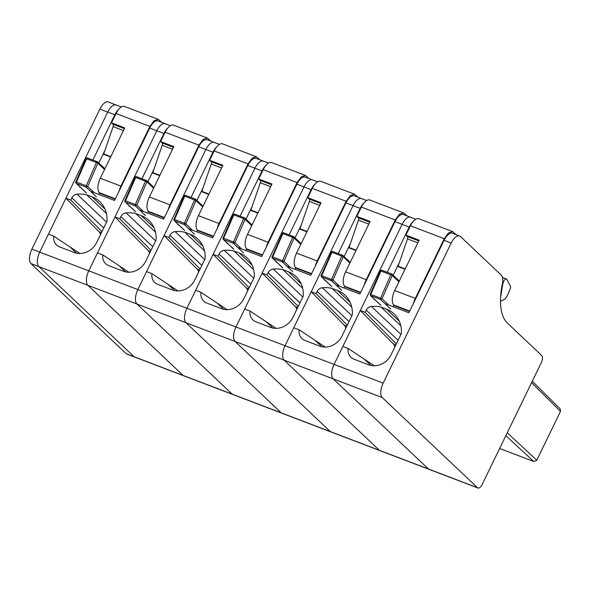 <?xml version="1.0" encoding="UTF-8"?>
<svg xmlns="http://www.w3.org/2000/svg" width="590" height="590" viewBox="0 0 590 590"><rect width="100%" height="100%" fill="white"/><g stroke="black" fill="none" stroke-linecap="round" stroke-linejoin="round"><path stroke-width="0.89" d="M118.701 109.32A11.829 5.443 -69.1 0 0 114.851 114.777L107.734 112.063A11.829 5.443 -69.1 0 1 116.156 104.991A11.829 5.443 -69.1 0 1 117.019 105.536M121.334 106.967L116.156 104.991A11.829 5.443 -69.1 0 0 107.734 112.063L39.722 252.137L31.867 249.142A11.829 5.443 -69.1 0 0 30.982 263.612L126.216 353.735A5.915 2.721 -69.1 0 0 126.658 354.015L134.505 357.009A5.915 2.721 -69.1 0 1 134.07 356.729L38.829 266.606A11.829 5.443 -69.1 0 1 39.722 252.137A11.829 5.443 -69.1 0 0 38.829 266.606L30.982 263.612M101.959 231.619L70.763 200.069L65.903 198.21L107.734 112.063L99.887 109.069L31.867 249.142M99.887 109.069A11.829 5.443 -69.1 0 1 108.309 101.996L116.156 104.991M105.005 150.221L98.803 163.002M101.465 232.637L99.017 231.7A15.259 7.021 -69.1 0 1 100.507 234.621M99.017 231.7L65.903 198.21M106.421 213.492L86.686 194.818L92.165 196.905A29.574 25.79 -46.6 0 1 99.762 201.655A29.574 25.79 -46.6 0 1 107.011 221.22L96.716 242.416A17.744 15.473 -46.6 0 1 74.355 252.542L59.642 246.922A11.829 10.318 -46.6 0 1 56.603 245.027A11.829 10.318 -46.6 0 1 53.808 236.214L79.871 253.508M70.763 200.069L71.833 197.856L103.707 228.02M86.686 194.818A35.489 30.946 -46.6 0 0 77.025 194.176A5.915 5.155 -46.6 0 0 71.833 197.856M53.808 236.214L48.446 234.171L39.722 252.137L88.788 270.847L156.8 130.781A11.829 5.443 -69.1 0 1 165.222 123.708A11.829 5.443 -69.1 0 1 166.078 124.247M167.767 128.03A11.829 5.443 -69.1 0 0 163.917 133.495L149.683 128.067L114.534 200.46L90.617 191.337M80.631 187.532L79.694 187.178L79.871 186.816M114.851 114.777L92.881 160.023M149.683 128.067A11.829 5.443 -69.1 0 1 158.105 120.994L165.222 123.708A11.829 5.443 -69.1 0 0 156.8 130.781L114.969 216.928L119.829 218.779L151.025 250.33M477.952 488.004A5.915 2.721 -69.1 0 1 477.517 487.724L382.276 397.601A11.829 5.443 -69.1 0 1 383.168 383.124L451.18 243.058A11.829 5.443 -69.1 0 1 459.603 235.985A11.829 5.443 -69.1 0 1 460.466 236.524L501.279 275.147A11.829 5.443 -69.1 0 1 502.37 283.842A53.233 24.492 -69.1 0 0 506.412 322.044A53.233 24.492 -69.1 0 0 507.297 322.959L541.709 355.519A5.915 2.721 -69.1 0 1 541.259 362.754L482.163 484.464A5.915 2.721 -69.1 0 1 477.952 488.004L134.505 357.009A5.915 2.721 -69.1 0 1 134.07 356.729L38.829 266.606L87.895 285.324A11.829 5.443 -69.1 0 1 88.788 270.847A11.829 5.443 -69.1 0 0 87.895 285.324L183.129 375.447L87.895 285.324L136.961 304.034A11.829 5.443 -69.1 0 1 137.846 289.565L88.788 270.847L97.512 252.881L102.874 254.932L128.93 272.226M477.517 487.724L428.451 469.006A5.915 2.721 -69.1 0 0 428.886 469.286A5.915 2.721 -69.1 0 1 428.451 469.006L379.385 450.295A5.915 2.721 -69.1 0 0 379.827 450.576A5.915 2.721 -69.1 0 1 379.385 450.295L330.319 431.585A5.915 2.721 -69.1 0 0 330.761 431.865A5.915 2.721 -69.1 0 1 330.319 431.585L281.26 412.867A5.915 2.721 -69.1 0 0 281.695 413.148A5.915 2.721 -69.1 0 1 281.26 412.867L232.195 394.157A5.915 2.721 -69.1 0 0 232.637 394.437A5.915 2.721 -69.1 0 1 232.195 394.157L183.129 375.447A5.915 2.721 -69.1 0 0 183.571 375.727A5.915 2.721 -69.1 0 1 183.129 375.447L126.216 353.735M86.258 158.445L86.612 158.776A1.18 0.546 -69.1 0 1 87.497 157.972A1.18 0.546 -69.1 0 1 87.586 158.032L97.21 161.697M97.394 161.771L97.697 161.955A1.18 1.18 0 0 0 97.616 161.889A1.18 0.553 127.8 0 0 96.428 162.516L86.612 158.776L76.449 182.081L86.265 185.821L96.428 162.516A1.18 0.546 -69.1 0 1 97.313 161.719A1.18 0.546 -69.1 0 1 97.394 161.771M86.096 158.703L85.993 158.607A1.18 1.18 0 0 1 87.497 157.972L97.313 161.719A1.18 1.18 0 0 1 97.616 161.889A1.18 0.553 127.8 0 1 97.63 161.903L97.866 163.194L104.555 169.522M98.67 194.412L99.467 192.76M75.933 182.008L75.83 181.912A1.18 1.18 0 0 0 76.103 183.247L76.405 183.431A1.18 0.546 -69.1 0 1 76.449 182.081L75.83 181.912L85.993 158.607L86.612 158.776M94.304 192.746L87.704 186.499L86.214 187.178A1.18 0.546 -69.1 0 1 86.265 185.821L87.704 186.499L97.866 163.194L96.428 162.516M124.409 128.62L113.051 124.284L111.517 122.838L124.77 127.89L100.315 178.254A11.829 5.443 110.9 0 0 99.422 192.724L100.263 193.52L115.146 199.191M119.151 190.946A11.829 5.443 -69.1 0 1 120.921 186.108L100.315 178.254M110.647 156.97L103.611 154.292A14.197 6.534 110.9 0 1 103.737 153.916L113.11 126.614A2.367 1.092 -69.1 0 0 113.051 124.284M158.319 119.357L124.468 106.443A11.829 5.443 110.9 0 0 116.046 113.516L149.897 126.43L154.115 120.655L158.319 119.357L161.837 122.418M149.897 126.43L120.921 186.108M116.046 113.516L111.517 122.838M154.071 168.932L147.861 181.713M150.531 251.347L148.083 250.411A15.259 7.021 -69.1 0 1 149.565 253.331M148.083 250.411L114.969 216.928M119.829 218.779L120.898 216.567L152.773 246.731M155.487 232.202L135.752 213.528A35.489 30.946 -46.6 0 0 126.09 212.894A5.915 5.155 -46.6 0 0 120.898 216.567M135.752 213.528L141.231 215.623L153.983 227.688M102.874 254.932A11.829 10.318 -46.6 0 0 105.669 263.737A11.829 10.318 -46.6 0 0 108.7 265.64L123.421 271.252A17.744 15.473 -46.6 0 0 145.782 261.127L156.077 239.931A29.574 25.79 -46.6 0 0 148.82 220.372A29.574 25.79 -46.6 0 0 141.231 215.623M216.832 146.748A11.829 5.443 -69.1 0 0 212.975 152.205L198.749 146.777L163.592 219.178L139.675 210.055M129.697 206.242L128.76 205.888L128.937 205.527M163.917 133.495L141.947 178.741M198.749 146.777A11.829 5.443 -69.1 0 1 207.171 139.705L214.281 142.419A11.829 5.443 -69.1 0 1 215.144 142.964M200.091 269.04L168.888 237.49L164.035 235.639L205.866 149.491A11.829 5.443 -69.1 0 1 214.281 142.419A11.829 5.443 -69.1 0 0 205.866 149.491L137.846 289.565A11.829 5.443 -69.1 0 0 136.961 304.034L232.195 394.157L136.961 304.034L186.02 322.745A11.829 5.443 -69.1 0 1 186.912 308.275L137.846 289.565L146.571 271.599L151.94 273.642L177.996 290.936M135.324 177.155L135.678 177.487A1.18 0.546 -69.1 0 1 136.563 176.683A1.18 0.546 -69.1 0 1 136.651 176.742L146.268 180.415M135.154 177.42L135.051 177.317A1.18 1.18 0 0 1 136.563 176.683L146.372 180.429A1.18 1.18 0 0 1 146.674 180.599A1.18 0.553 127.8 0 0 146.674 180.599A1.18 0.553 127.8 0 0 145.487 181.226L135.678 177.487L125.515 200.792L135.324 204.538L145.487 181.226A1.18 0.546 -69.1 0 1 146.372 180.429A1.18 0.546 -69.1 0 1 146.46 180.481L146.763 180.673A1.18 1.18 0 0 0 146.674 180.599L146.932 181.904L153.614 188.232M147.729 213.123L148.533 211.478M124.992 200.725L124.888 200.622A1.18 1.18 0 0 0 125.169 201.964L125.464 202.149A1.18 0.546 -69.1 0 1 125.515 200.792L124.888 200.622L135.051 177.317L135.678 177.487M143.37 211.463L136.769 205.217L135.28 205.888A1.18 0.546 -69.1 0 1 135.324 204.538L136.769 205.217L146.932 181.904L145.487 181.226M173.475 147.33L162.117 143.001L160.583 141.548L173.829 146.6L149.373 196.964A11.829 5.443 110.9 0 0 148.488 211.434L149.329 212.23L164.212 217.909M168.216 209.656A11.829 5.443 -69.1 0 1 169.986 204.826L149.373 196.964M159.706 175.687L152.677 173.003A14.197 6.534 110.9 0 1 152.803 172.627L162.176 145.324A2.367 1.092 -69.1 0 0 162.117 143.001M207.385 138.067L173.526 125.154A11.829 5.443 110.9 0 0 165.112 132.226L198.963 145.14L203.174 139.365L207.378 138.067L210.903 141.128M198.963 145.14L169.986 204.826M165.112 132.226L160.583 141.548M203.13 187.65L196.927 200.423M199.597 270.058L197.149 269.129A15.259 7.021 -69.1 0 1 198.631 272.042M197.149 269.129L164.035 235.639M168.888 237.49L169.964 235.285L201.839 265.441M204.553 250.92L184.81 232.239A35.489 30.946 -46.6 0 0 175.156 231.605A5.915 5.155 -46.6 0 0 169.964 235.285M184.81 232.239L190.297 234.333L203.049 246.399M151.94 273.642A11.829 10.318 -46.6 0 0 154.728 282.448A11.829 10.318 -46.6 0 0 157.766 284.351L172.487 289.963A17.744 15.473 -46.6 0 0 194.847 279.837L205.136 258.649A29.574 25.79 -46.6 0 0 197.886 239.083A29.574 25.79 -46.6 0 0 190.297 234.333M265.898 165.458A11.829 5.443 -69.1 0 0 262.041 170.916L247.815 165.488L212.658 237.888L188.741 228.765M178.755 224.96L177.826 224.598L178.003 224.237M212.975 152.205L191.005 197.451M247.815 165.488A11.829 5.443 -69.1 0 1 256.23 158.415L263.346 161.129A11.829 5.443 -69.1 0 1 264.209 161.675M249.15 287.758L217.953 256.207L213.093 254.349L254.924 168.202A11.829 5.443 -69.1 0 1 263.346 161.129A11.829 5.443 -69.1 0 0 254.924 168.202L186.912 308.275A11.829 5.443 -69.1 0 0 186.02 322.745L281.26 412.867L186.02 322.745L235.085 341.463A11.829 5.443 -69.1 0 1 235.978 326.985L186.912 308.275L195.637 290.31L200.998 292.352L227.062 309.647M184.39 195.873L184.736 196.197A1.18 0.546 -69.1 0 1 185.621 195.401A1.18 0.546 -69.1 0 1 185.71 195.452L195.334 199.125M195.526 199.199L195.821 199.383A1.18 1.18 0 0 0 195.74 199.309A1.18 0.553 127.8 0 0 194.553 199.944L184.736 196.197L174.574 219.51L184.39 223.249L194.553 199.944A1.18 0.546 -69.1 0 1 195.438 199.14A1.18 0.546 -69.1 0 1 195.526 199.199M184.22 196.131L184.117 196.035A1.18 1.18 0 0 1 185.621 195.401L195.438 199.14A1.18 1.18 0 0 1 195.74 199.309A1.18 0.553 127.8 0 1 195.762 199.332L195.998 200.622L202.68 206.943M196.794 231.833L197.591 230.189M174.057 219.436L173.954 219.34A1.18 1.18 0 0 0 174.234 220.675L174.529 220.859A1.18 0.546 -69.1 0 1 174.574 219.51L173.954 219.34L184.117 196.035L184.736 196.197M192.436 230.174L185.835 223.927L184.346 224.606A1.18 0.546 -69.1 0 1 184.39 223.249L185.835 223.927L195.998 200.622L194.553 199.944M222.541 166.048L211.183 161.712L209.649 160.259L222.895 165.311L198.439 215.675A11.829 5.443 110.9 0 0 197.547 230.144L198.388 230.941L213.278 236.619M217.282 228.374A11.829 5.443 -69.1 0 1 219.045 223.536L198.439 215.675M208.772 194.398L201.736 191.713A14.197 6.534 110.9 0 1 201.861 191.344L211.235 164.035A2.367 1.092 -69.1 0 0 211.183 161.712M256.444 156.778L222.592 143.872A11.829 5.443 110.9 0 0 214.17 150.944L248.029 163.858L252.24 158.083L256.444 156.785L259.969 159.838M248.029 163.858L219.045 223.536M214.17 150.944L209.649 160.259M252.196 206.36L245.993 219.141M248.663 288.776L246.207 287.839A15.259 7.021 -69.1 0 1 247.697 290.759M246.207 287.839L213.093 254.349M217.953 256.207L219.03 253.995L250.898 284.159M253.612 269.63L233.876 250.957A35.489 30.946 -46.6 0 0 224.215 250.315A5.915 5.155 -46.6 0 0 219.03 253.995M233.876 250.957L239.363 253.044L252.114 265.109M200.998 292.352A11.829 10.318 -46.6 0 0 203.793 301.166A11.829 10.318 -46.6 0 0 206.832 303.061L221.552 308.681A17.744 15.473 -46.6 0 0 243.913 298.555L254.202 277.359A29.574 25.79 -46.6 0 0 246.952 257.793A29.574 25.79 -46.6 0 0 239.363 253.044M314.957 184.169A11.829 5.443 -69.1 0 0 311.107 189.633L296.873 184.205L261.724 256.598L237.807 247.476M227.821 243.67L226.885 243.316L227.062 242.955M262.041 170.916L240.071 216.161M296.873 184.205A11.829 5.443 -69.1 0 1 305.296 177.133L312.412 179.847A11.829 5.443 -69.1 0 1 313.275 180.385M298.216 306.468L267.019 274.918L262.159 273.067L303.99 186.919A11.829 5.443 -69.1 0 1 312.412 179.847A11.829 5.443 -69.1 0 0 303.99 186.919L235.978 326.985A11.829 5.443 -69.1 0 0 235.085 341.463L330.319 431.585L235.085 341.463L284.151 360.173A11.829 5.443 -69.1 0 1 285.036 345.703L235.978 326.985L244.703 309.02L250.064 311.07L276.12 328.365M233.448 214.583L233.802 214.915A1.18 0.546 -69.1 0 1 234.687 214.111A1.18 0.546 -69.1 0 1 234.776 214.17L244.4 217.835M233.286 214.841L233.183 214.745A1.18 1.18 0 0 1 234.687 214.111L244.503 217.857A1.18 1.18 0 0 1 244.806 218.027A1.18 0.553 127.8 0 0 244.806 218.027A1.18 0.553 127.8 0 0 243.618 218.654L233.802 214.915L223.64 238.22L233.456 241.959L243.618 218.654A1.18 0.546 -69.1 0 1 244.503 217.857A1.18 0.546 -69.1 0 1 244.592 217.909L244.887 218.094A1.18 1.18 0 0 0 244.806 218.027L245.064 219.333L251.746 225.66M245.86 250.551L246.657 248.899M223.123 238.146L223.02 238.05A1.18 1.18 0 0 0 223.293 239.385L223.595 239.57A1.18 0.546 -69.1 0 1 223.64 238.22L223.02 238.05L233.183 214.745L233.802 214.915M241.494 248.884L234.901 242.638L233.404 243.316A1.18 0.546 -69.1 0 1 233.456 241.959L234.901 242.638L245.064 219.333L243.618 218.654M271.606 184.759L260.242 180.422L258.708 178.977L271.961 184.028L247.505 234.392A11.829 5.443 110.9 0 0 246.613 248.862L247.453 249.659L262.336 255.33M266.341 247.085A11.829 5.443 -69.1 0 1 268.111 242.247L247.505 234.392M257.837 213.108L250.802 210.431A14.197 6.534 110.9 0 1 250.927 210.055L260.301 182.753A2.367 1.092 -69.1 0 0 260.242 180.422M305.509 175.496L271.658 162.582A11.829 5.443 110.9 0 0 263.236 169.655L297.087 182.568L301.306 176.794L305.509 175.496L309.035 178.556M297.087 182.568L268.111 242.247M263.236 169.655L258.708 178.977M301.261 225.07L295.052 237.851M297.721 307.486L295.273 306.549A15.259 7.021 -69.1 0 1 296.763 309.47M295.273 306.549L262.159 273.067M267.019 274.918L268.089 272.705L299.963 302.869M302.677 288.34L282.942 269.667A35.489 30.946 -46.6 0 0 273.281 269.033A5.915 5.155 -46.6 0 0 268.089 272.705M282.942 269.667L288.421 271.761L301.173 283.827M250.064 311.07A11.829 10.318 -46.6 0 0 252.859 319.876A11.829 10.318 -46.6 0 0 255.89 321.779L270.611 327.391A17.744 15.473 -46.6 0 0 292.972 317.265L303.267 296.069A29.574 25.79 -46.6 0 0 296.01 276.511A29.574 25.79 -46.6 0 0 288.421 271.761M364.023 202.886A11.829 5.443 -69.1 0 0 360.166 208.344L345.939 202.916L310.79 275.316L286.873 266.193M276.887 262.38L275.95 262.026L276.127 261.665M311.107 189.633L289.137 234.879M345.939 202.916A11.829 5.443 -69.1 0 1 354.361 195.843L361.478 198.557A11.829 5.443 -69.1 0 1 362.334 199.103M347.281 325.179L316.078 293.628L311.225 291.777L353.056 205.63A11.829 5.443 -69.1 0 1 361.478 198.557A11.829 5.443 -69.1 0 0 353.056 205.63L285.036 345.703A11.829 5.443 -69.1 0 0 284.151 360.173L379.385 450.295L284.151 360.173L333.21 378.883A11.829 5.443 -69.1 0 1 334.102 364.413L285.036 345.703L293.761 327.738L299.13 329.781L325.186 347.075M282.514 233.293L282.868 233.625A1.18 0.546 -69.1 0 1 283.753 232.821A1.18 0.546 -69.1 0 1 283.842 232.88L293.459 236.553M292.677 237.364L294.122 238.05L293.886 236.752A1.18 0.553 127.8 0 0 293.864 236.738A1.18 0.553 127.8 0 0 292.677 237.364L282.868 233.625L272.705 256.93L282.514 260.677L292.677 237.364A1.18 0.546 -69.1 0 1 293.562 236.568A1.18 0.546 -69.1 0 1 293.65 236.619L293.953 236.811A1.18 1.18 0 0 0 293.562 236.568L283.753 232.821A1.18 1.18 0 0 0 282.249 233.456L282.868 233.625M294.919 269.261L295.723 267.617M272.189 256.864L272.086 256.761A1.18 1.18 0 0 0 272.359 258.103L272.661 258.287A1.18 0.546 -69.1 0 1 272.705 256.93L272.086 256.761L282.352 233.559M290.56 267.602L283.96 261.355L282.47 262.026A1.18 0.546 -69.1 0 1 282.514 260.677L283.96 261.355L294.122 238.05L300.804 244.371M320.665 203.469L309.308 199.14L307.774 197.687L321.019 202.739L296.564 253.103A11.829 5.443 110.9 0 0 295.679 267.572L296.519 268.369L311.402 274.048M315.407 265.795A11.829 5.443 -69.1 0 1 317.177 260.964L296.564 253.103M306.896 231.826L299.868 229.141A14.197 6.534 110.9 0 1 299.993 228.765L309.367 201.463A2.367 1.092 -69.1 0 0 309.308 199.14M354.575 194.206L320.717 181.292A11.829 5.443 110.9 0 0 312.302 188.372L346.153 201.279L350.364 195.504L354.568 194.206L358.093 197.267M346.153 201.279L317.177 260.964M312.302 188.372L307.774 197.687M350.32 243.788L344.118 256.569M346.787 326.196L344.339 325.267A15.259 7.021 -69.1 0 1 345.821 328.18M344.339 325.267L311.225 291.777M316.078 293.628L317.155 291.423L349.029 321.587M351.743 307.058L332.008 288.377A35.489 30.946 -46.6 0 0 322.346 287.743A5.915 5.155 -46.6 0 0 317.155 291.423M332.008 288.377L337.487 290.472L350.239 302.537M299.13 329.781A11.829 10.318 -46.6 0 0 301.925 338.586A11.829 10.318 -46.6 0 0 304.956 340.489L319.677 346.101A17.744 15.473 -46.6 0 0 342.038 335.976L352.326 314.787A29.574 25.79 -46.6 0 0 345.076 295.221A29.574 25.79 -46.6 0 0 337.487 290.472M387.261 272.3L409.231 227.054L395.005 221.626L359.848 294.026L335.931 284.904M325.945 281.098L325.016 280.737L325.193 280.375M360.166 208.344L338.195 253.589M395.005 221.626A11.829 5.443 -69.1 0 1 403.427 214.554L410.537 217.268A11.829 5.443 -69.1 0 1 411.4 217.813M395.853 344.914L393.405 343.977L360.291 310.488L402.122 224.34A11.829 5.443 -69.1 0 1 410.537 217.268A11.829 5.443 -69.1 0 0 402.122 224.34L334.102 364.413A11.829 5.443 -69.1 0 0 333.21 378.883L428.451 469.006L333.21 378.883L382.276 397.601M331.58 252.011L331.934 252.336A1.18 0.546 -69.1 0 1 332.812 251.539A1.18 0.546 -69.1 0 1 332.9 251.591L342.525 255.264M342.716 255.337L343.011 255.522A1.18 1.18 0 0 0 342.628 255.278A1.18 0.546 -69.1 0 1 342.716 255.337M342.952 255.47L343.188 256.761L349.87 263.081M343.985 287.972L344.781 286.327M321.248 275.574L321.144 275.478A1.18 1.18 0 0 0 321.425 276.813L321.72 276.998A1.18 0.546 -69.1 0 1 321.771 275.648L331.934 252.336L341.743 256.082A1.18 0.546 -69.1 0 1 342.628 255.278L332.812 251.539A1.18 1.18 0 0 0 331.307 252.173L331.934 252.336M332.856 280.324L331.536 280.744A1.18 0.546 -69.1 0 1 331.58 279.387L341.743 256.082L343.188 256.761L332.856 280.324M369.731 222.187L358.373 217.85L356.839 216.397L370.085 221.449L345.629 271.813A11.829 5.443 110.9 0 0 344.737 286.283L345.585 287.079L360.468 292.758M364.473 284.513A11.829 5.443 -69.1 0 1 366.235 279.675L345.629 271.813M355.962 250.536L348.926 247.852A14.197 6.534 110.9 0 1 349.051 247.483L358.432 220.173A2.367 1.092 -69.1 0 0 358.373 217.85M403.634 212.916L369.783 200.01A11.829 5.443 110.9 0 0 361.36 207.083L395.219 219.996L399.43 214.222L403.634 212.924L407.159 215.977M395.219 219.996L366.235 279.675M361.36 207.083L356.839 216.397M532.283 381.251L560.198 408.914L560.5 411.348L536.789 460.185L533.81 461.535L499.642 448.474M399.386 262.498L393.183 275.279M409.231 227.054A11.829 5.443 -69.1 0 1 413.089 221.597M375.011 299.808L374.082 299.455L374.252 299.093M360.291 310.488L365.144 312.346L366.22 310.134A5.915 5.155 133.4 0 1 371.405 306.453A35.489 30.946 133.4 0 1 381.066 307.095L386.553 309.182A29.574 25.79 133.4 0 1 394.142 313.932A29.574 25.79 133.4 0 1 401.392 333.498L391.104 354.693A17.744 15.473 133.4 0 1 368.743 364.819L354.022 359.199A11.829 10.318 133.4 0 1 350.984 357.304A11.829 10.318 133.4 0 1 348.196 348.498L342.827 346.448L334.102 364.413L383.168 383.124M393.405 343.977A15.259 7.021 -69.1 0 1 394.887 346.898M384.997 303.614L408.914 312.737L444.071 240.344A11.829 5.443 -69.1 0 1 452.486 233.271L459.603 235.985M365.144 312.346L396.347 343.896M348.196 348.498L374.252 365.785M400.802 325.769L381.066 307.095M380.646 270.721L380.993 271.053A1.18 0.546 -69.1 0 1 381.877 270.25A1.18 0.546 -69.1 0 1 381.966 270.308L391.59 273.974M391.782 274.048L392.077 274.232A1.18 1.18 0 0 0 391.694 273.996A1.18 0.546 -69.1 0 1 391.782 274.048M392.018 274.18L392.254 275.471L398.936 281.799M393.051 306.689L393.847 305.037M370.314 294.285L370.21 294.189A1.18 1.18 0 0 0 370.491 295.524L370.786 295.708A1.18 0.546 -69.1 0 1 370.83 294.358L380.993 271.053L390.809 274.793A1.18 0.546 -69.1 0 1 391.694 273.996L381.877 270.25A1.18 1.18 0 0 0 380.513 270.64M381.922 299.042L380.594 299.455A1.18 0.546 -69.1 0 1 380.646 298.098L390.809 274.793L392.254 275.471L381.922 299.042M418.797 240.897L407.432 236.561L405.905 235.115L419.151 240.167L394.695 290.531A11.829 5.443 110.9 0 0 393.803 305.001L394.644 305.797L409.526 311.468M413.538 303.223A11.829 5.443 -69.1 0 1 415.301 298.385L394.695 290.531M405.028 269.247L397.992 266.569A14.197 6.534 110.9 0 1 398.117 266.193L407.491 238.891A2.367 1.092 -69.1 0 0 407.432 236.561M500.497 301.387L504.974 299.056C506.345 298.142 511.088 288.06 510.571 286.541L506.751 279.122L502.474 277.366M506.751 279.122C505.121 278.554 503.794 280.206 502.769 284.07L500.586 297.227M452.7 231.634L418.848 218.72A11.829 5.443 110.9 0 0 410.426 225.793L444.277 238.707L448.496 232.932L452.7 231.634L456.225 234.695M444.277 238.707L415.301 298.385M410.426 225.793L405.905 235.115M70.188 247.136L76.582 253.191M106.569 222.135L77.025 194.176M92.165 196.905L104.924 208.971M96.354 196.772L86.214 187.178L76.405 183.431L86.546 193.033M87.541 186.765L86.265 185.821M115.345 198.793L99.422 192.724M123.472 130.56L113.11 126.614M110.817 156.616L103.737 153.916M119.254 265.854L125.648 271.901M155.627 240.845L126.09 212.894M145.42 215.483L135.28 205.888L125.464 202.149L135.604 211.744M164.404 217.504L148.488 211.434M172.531 149.277L162.176 145.324M159.883 175.326L152.803 172.627M168.32 284.564L174.706 290.612M204.693 259.556L175.156 231.605M194.486 234.201L184.346 224.606L174.529 220.859L184.67 230.454M185.666 224.185L184.39 223.249M213.469 236.221L197.547 230.144M221.597 167.988L211.235 164.035M208.941 194.044L201.861 191.344M217.378 303.275L223.772 309.33M253.759 278.274L224.215 250.315M243.545 252.911L233.404 243.316L223.595 239.57L233.736 249.172M234.731 242.903L233.456 241.959M262.535 254.932L246.613 248.862M270.663 186.698L260.301 182.753M258.007 212.754L250.927 210.055M266.444 321.993L272.838 328.04M302.825 296.984L273.281 269.033M292.611 271.621L282.47 262.026L272.661 258.287L282.802 267.882M283.797 261.613L282.514 260.677M311.594 273.642L295.679 267.572M319.721 205.416L309.367 201.463M307.073 231.464L299.993 228.765M315.51 340.703L321.897 346.75M351.883 315.694L322.346 287.743M339.626 286.312L333.026 280.066L321.144 275.478L331.41 252.269M341.676 290.339L331.536 280.744L321.72 276.998L331.86 286.593M360.66 292.36L344.737 286.283M368.787 224.126L358.432 220.173M356.139 250.182L349.051 247.483M531.583 382.696L560.5 411.348M505.859 435.663L533.81 461.535M507.238 432.824L536.789 460.185M451.18 243.058L444.071 240.344M400.949 334.412L371.405 306.453M386.553 309.182L399.305 321.248M398.088 340.297L366.22 310.134M364.568 359.413L370.963 365.468M388.692 305.023L382.091 298.776L370.21 294.189L380.373 270.884L380.993 271.053M390.735 309.049L380.594 299.455L370.786 295.708L380.926 305.31M409.726 311.07L393.803 305.001M502.769 284.07L502.356 283.915M417.853 242.837L407.491 238.891M405.197 268.893L398.117 266.193M97.704 161.962L104.909 168.784M86.243 192.842L76.103 183.247M170.399 125.677L165.222 123.708M146.763 180.673L153.975 187.495M135.302 211.552L125.161 201.957M219.465 144.395L214.281 142.419M195.828 199.391L203.034 206.212M184.368 230.27L174.227 220.667M268.524 163.106L263.346 161.129M244.894 218.101L252.1 224.923M233.434 248.98L223.293 239.385M317.59 181.816L312.412 179.847M293.953 236.811L301.166 243.633M282.492 267.69L272.351 258.096M366.656 200.534L361.478 198.557M343.019 255.529L350.231 262.351M331.558 286.408L321.417 276.806M415.714 219.244L410.537 217.268M392.084 274.239L399.29 281.061M380.624 305.119L370.483 295.524"/></g></svg>
